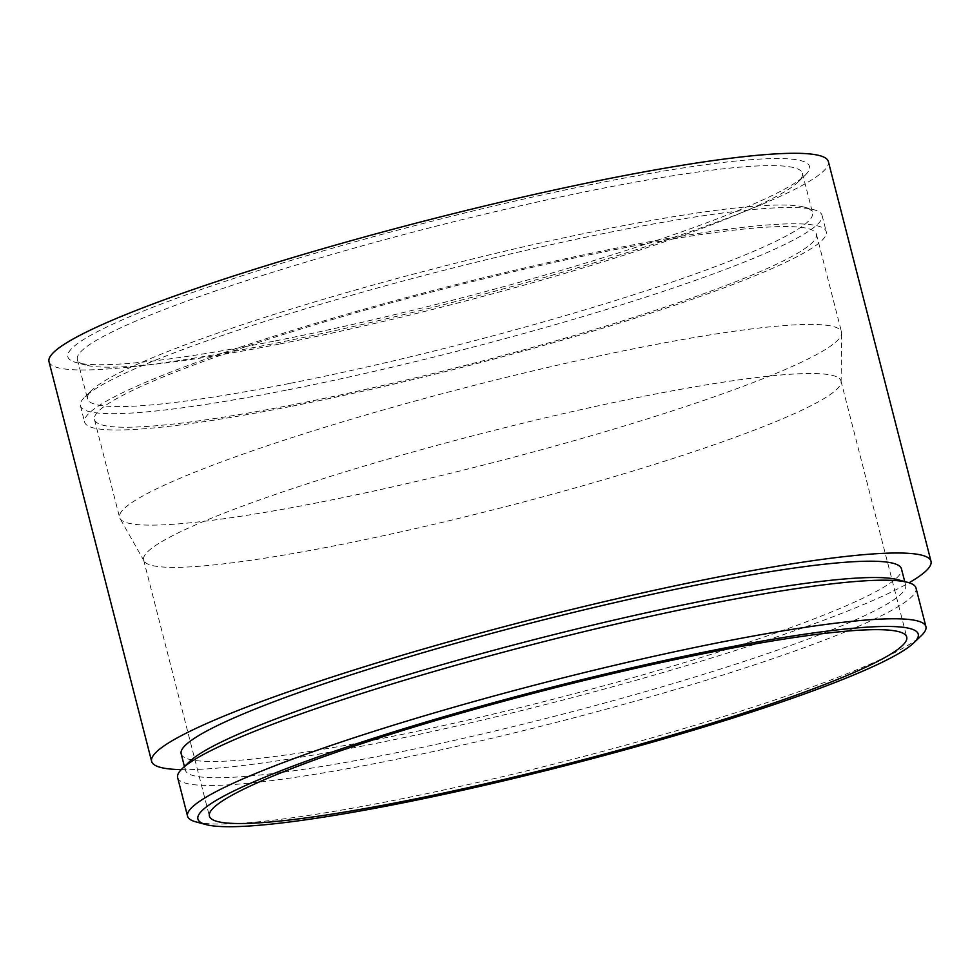 <?xml version="1.0" encoding="UTF-8"?>
<svg xmlns="http://www.w3.org/2000/svg" width="980" height="980" viewBox="0 0 980 980"><rect width="100%" height="100%" fill="white"/><g stroke="black" fill="none" stroke-linecap="round" stroke-linejoin="round"><path stroke-width="0.73" stroke-dasharray="4.9 3.68" d="M49 361.694A402.327 42.912 165.6 0 0 267.087 344.923A402.327 42.912 165.6 0 0 828.37 161.578M275.404 340.893A382.849 40.829 165.6 0 0 804.935 175.432A382.849 40.829 165.6 0 0 428.53 222.093A382.849 40.829 165.6 0 0 76.207 362.539A382.849 40.829 165.6 0 0 275.404 340.893M181.227 769.631A402.327 42.912 165.6 0 0 369.717 744.616A402.327 42.912 165.6 0 0 909.036 582.769M181.165 753.804A371.837 39.653 165.6 0 0 382.727 738.308A371.837 39.653 165.6 0 0 901.465 568.865M189.789 761.374A371.837 39.653 165.6 0 0 185.355 770.121A371.837 39.653 165.6 0 0 386.916 754.625A371.837 39.653 165.6 0 0 905.655 585.183A371.837 39.653 165.6 0 0 897.558 579.658M177.65 777.618A381.147 40.646 165.6 0 0 384.27 761.73A381.147 40.646 165.6 0 0 916.006 588.037M195.865 821.865A381.147 40.646 165.6 0 0 394.18 800.317A381.147 40.646 165.6 0 0 921.372 635.591M338.774 544.966A359.979 38.392 165.6 0 0 841.097 382.029A359.979 38.392 165.6 0 0 840.963 380.926A359.979 38.392 165.6 0 0 482.748 433.258A359.979 38.392 165.6 0 0 143.631 559.96A359.979 38.392 165.6 0 0 144.048 561.001A359.979 38.392 165.6 0 0 338.774 544.966M321.624 501.932A372.682 39.751 165.6 0 0 841.685 333.237A372.682 39.751 165.6 0 0 841.551 332.098A372.682 39.751 165.6 0 0 470.694 386.279A372.682 39.751 165.6 0 0 119.597 517.465A372.682 39.751 165.6 0 0 120.038 518.53A372.682 39.751 165.6 0 0 321.624 501.932M296.487 404.042A372.682 39.751 165.6 0 0 816.414 234.208A372.682 39.751 165.6 0 0 445.557 288.402A372.682 39.751 165.6 0 0 94.472 419.575A372.682 39.751 165.6 0 0 296.487 404.042M292.163 406.149A382.849 40.829 165.6 0 0 826.263 231.684A382.849 40.829 165.6 0 0 445.288 287.348A382.849 40.829 165.6 0 0 84.623 422.098A382.849 40.829 165.6 0 0 292.163 406.149M287.973 389.832A382.849 40.829 165.6 0 0 822.073 215.367A382.849 40.829 165.6 0 0 813.731 209.683A382.849 40.829 165.6 0 0 441.098 271.031A382.849 40.829 165.6 0 0 85.003 396.79A382.849 40.829 165.6 0 0 80.433 405.793A382.849 40.829 165.6 0 0 287.973 389.832M290.399 383.29A374.274 39.91 165.6 0 0 812.543 212.734A374.274 39.91 165.6 0 0 804.396 207.172A374.274 39.91 165.6 0 0 440.106 267.148A374.274 39.91 165.6 0 0 91.985 390.089A374.274 39.91 165.6 0 0 87.514 398.885A374.274 39.91 165.6 0 0 290.399 383.29M280.28 343.882A374.274 39.91 165.6 0 0 797.965 182.121A374.274 39.91 165.6 0 0 802.424 173.325A374.274 39.91 165.6 0 0 429.987 227.74A374.274 39.91 165.6 0 0 77.395 359.476A374.274 39.91 165.6 0 0 85.554 365.038A374.274 39.91 165.6 0 0 280.28 343.882M184.424 766.519L185.355 770.121M904.736 581.581L905.655 585.183M143.631 559.96L209.401 816.12M840.963 380.926L906.733 637.073M841.097 382.029L841.685 333.237M144.048 561.001L120.038 518.53M94.472 419.575L119.597 517.465M816.414 234.208L841.551 332.098M80.433 405.793L84.623 422.098M822.073 215.367L826.263 231.684M91.985 390.089L85.003 396.79M804.396 207.172L813.731 209.683M77.395 359.476L87.514 398.885M802.424 173.325L812.543 212.734M797.965 182.121L804.935 175.432M85.554 365.038L76.207 362.539"/><path stroke-width="1.47" d="M909.036 582.769A402.327 42.912 165.6 0 0 931 561.283L828.37 161.578A402.327 42.912 165.6 0 0 428.015 220.071A402.327 42.912 165.6 0 0 49 361.694L151.631 761.386A402.327 42.912 165.6 0 0 181.227 769.631M931 561.283A402.327 42.912 165.6 0 0 530.646 619.777A402.327 42.912 165.6 0 0 151.631 761.386M904.736 581.581L901.465 568.865A371.837 39.653 165.6 0 0 531.454 622.925A371.837 39.653 165.6 0 0 181.165 753.804L184.424 766.519M913.789 642.868L921.372 635.591A381.147 40.646 165.6 0 0 925.916 626.624L916.006 588.037A381.147 40.646 165.6 0 0 907.701 582.377L897.558 579.658A371.837 39.653 165.6 0 0 535.644 639.242A371.837 39.653 165.6 0 0 189.789 761.374L182.207 768.651A381.147 40.646 165.6 0 0 177.65 777.618L187.56 816.205A381.147 40.646 165.6 0 0 195.865 821.865L206.021 824.584A371.837 39.653 165.6 0 0 399.473 803.563A371.837 39.653 165.6 0 0 913.789 642.868A371.837 39.653 165.6 0 0 548.212 688.181A371.837 39.653 165.6 0 0 206.021 824.584M907.701 582.377A381.147 40.646 165.6 0 0 536.721 643.456A381.147 40.646 165.6 0 0 182.207 768.651M925.916 626.624A381.147 40.646 165.6 0 0 546.632 682.043A381.147 40.646 165.6 0 0 187.56 816.205M404.532 801.113A359.979 38.392 165.6 0 0 906.733 637.073A359.979 38.392 165.6 0 0 548.518 689.405A359.979 38.392 165.6 0 0 209.401 816.12A359.979 38.392 165.6 0 0 404.532 801.113"/></g></svg>
